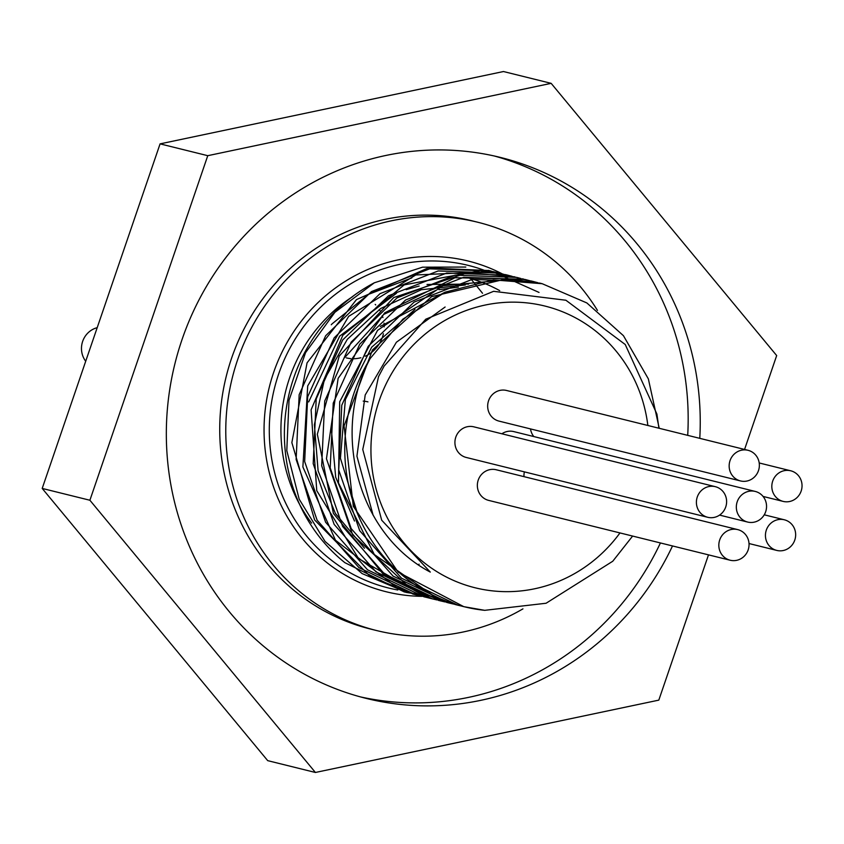 <?xml version="1.0" encoding="UTF-8"?>
<svg xmlns="http://www.w3.org/2000/svg" width="844" height="844" viewBox="0 0 844 844"><rect width="100%" height="100%" fill="white"/><g stroke="black" fill="none" stroke-linecap="round" stroke-linejoin="round"><path stroke-width="1.27" d="M436.264 596.908L406.892 592.541L362.087 573.572L325.067 541.447L299.187 499.173L286.791 450.612L289.017 400.225L305.56 352.655L334.931 312.269L374.325 282.793A166.162 158.725 103.9 0 0 344.89 562.684L404.149 591.876L406.671 592.488M489.109 270.555L428.13 267.938L356.484 299.578L307.068 362.825L291.855 442.625L314.622 519.957L370.094 576.378L413.676 594.218M499.152 273.055L492.885 271.536L415.776 274.965L348.656 316.363L307.712 385.887L302.88 466.954L335.49 540.255L397.893 588.331L421.483 596.159M506.917 274.986L480.384 270.597L404.181 284.892L342.812 335.3L311.098 409.815L316.764 490.691L358.626 558.644L426.842 597.478L431.78 598.712M514.376 276.832L467.618 272.654L393.726 297.563L339.235 356.062L317.333 434.238L333.401 513.437L383.767 574.806L440.42 600.844M523.85 279.164L454.979 277.739L384.748 312.797L338.138 378.334L326.459 458.735L352.655 534.832L410.627 588.5L447.204 602.532M533.144 281.485L519.809 278.594L442.847 285.768L377.563 330.352L339.71 401.733L338.476 482.905L374.325 554.519L438.859 599.504L456.045 604.737M540.55 283.32L507.17 278.678L431.601 296.655L372.468 349.943L344.067 425.872L353.319 506.347L398.189 572.169L463.767 606.657L484.73 610.328L546.079 603.249L612.765 561.239L632.62 536.067M658.911 428.224L656.906 414.077L625.235 344.51L565.902 300.242L493.592 291.317L425.766 319.211L384.104 366.106L378.523 376.646L362.751 449.483L381.688 520.199L430.292 572.084C357.339 533.819 331.101 431.442 370.178 358.531L402.82 319.201L445.231 292.129L493.244 279.881L542.186 283.711L586.854 302.943L623.442 335.69L648.35 378.872L659.238 428.309M373.153 515.315L356.928 456.171L365.188 394.981L396.395 342.242L445.115 307.005M357.656 514.028L340.417 458.218L345.375 399.56L371.655 347.222L415.048 309.368M354.491 521.022L335.69 477.24L331.354 429.343M380.264 326.449L444.651 292.383M344.51 357.793L383.872 314.348L436.01 290.304M438.954 289.661L458.376 287.097M364.492 548.241L335.374 513.437L318.104 470.857L314.379 424.669L324.434 379.357L347.327 339.309L380.739 308.45L421.399 289.714L465.297 284.987M308.682 401.923L339.647 336.176L396.437 293.322M406.143 289.671L419.162 286.021M427.022 284.47L468.631 284.09M461.33 606.013L457.997 605.232L401.544 578.203L359.702 530.707L338.739 469.992L341.767 405.236L368.248 346.272L414.087 302.099L472.207 279.406L533.661 281.611L537.85 282.708M453.544 604.051L449.483 603.112L393.04 576.083L351.188 528.608L330.204 467.882L333.232 403.115L359.734 344.173L405.574 300L463.683 277.296L525.147 279.48L529.589 280.662M444.904 601.909L440.969 600.981L384.516 573.973L342.653 526.508L321.68 465.772L324.729 401.005L351.22 342.073L397.039 297.89L455.159 275.165L516.633 277.37L520.896 278.488M437.013 599.947L432.444 598.881L375.981 571.873L334.14 524.388L313.187 463.651L316.215 398.906L342.696 339.953L388.525 295.759L446.645 273.066L508.109 275.271L512.15 276.336M428.457 597.837L423.92 596.792L367.478 569.753L325.636 522.267L304.663 461.552L307.68 396.786L334.171 337.832L380.022 293.659L438.131 270.966L499.595 273.161L507.951 275.503M419.289 595.558L415.406 594.661L358.964 567.632L317.112 520.168L296.128 459.442L299.166 394.675L325.668 335.733L371.497 291.56L429.607 268.846L491.081 271.029L539.031 292.435M374.325 282.793L422.538 267.179L465.814 267.052M331.27 324.75A154.019 147.13 103.9 0 1 332.103 323.832L368.617 294.303L411.809 277.908M619.971 532.933A145.126 138.638 -76.1 0 1 429.702 566.862A145.126 138.638 -76.1 0 1 393.146 371.033A145.126 138.638 -76.1 0 1 537.174 304.378A145.126 138.638 -76.1 0 1 646.757 418.086A145.126 138.638 -76.1 0 1 647.854 425.481M370.189 358.531A166.162 158.725 103.9 0 0 463.957 606.688A166.162 158.725 103.9 0 0 484.741 610.328M367.942 401.871A31.544 30.141 103.9 0 0 363.194 401.111M346.378 357.888A31.544 30.141 103.9 0 0 350.661 358.605M353.731 358.732A31.544 30.141 103.9 0 0 360.873 357.74M365.22 356.21A31.544 30.141 103.9 0 0 383.398 333.749M384.178 326.85A31.544 30.141 103.9 0 0 383.999 323.125M382.912 317.576A31.544 30.141 103.9 0 0 382.248 315.561M379.916 310.56A31.544 30.141 103.9 0 0 379.251 309.463M375.707 304.927A31.544 30.141 103.9 0 0 375.19 304.389M85.708 361.253A21.037 20.087 -76.1 0 1 81.794 352.212A21.037 20.087 -76.1 0 1 97.197 327.672M499.68 290.621A154.019 147.13 103.9 0 0 469.528 278.277M352.813 296.529A154.019 147.13 103.9 0 0 311.626 523.111M397.83 589.998A166.162 158.725 -76.1 0 1 388.493 587.994A166.162 158.725 -76.1 0 1 274.384 388.535A166.162 158.725 -76.1 0 1 468.42 265.427A166.162 158.725 -76.1 0 1 483.834 270.133M418.276 564.657L419.12 564.203M482.536 293.279L470.646 278.594M744.566 449.441L776.68 355.567L551.153 83.345L503.467 71.529L160.075 143.87L42.2 488.433L267.717 760.655L315.413 772.471L658.805 700.13L708.496 554.867M551.153 83.345L207.761 155.686L89.897 500.249L315.413 772.471M160.075 143.87L207.761 155.686M42.2 488.433L89.897 500.249M801.8 482.958A15.772 15.065 -76.1 0 1 783.137 501.399A15.772 15.065 -76.1 0 1 772.302 482.462A15.772 15.065 -76.1 0 1 790.722 470.783A15.772 15.065 -76.1 0 1 801.8 482.958M533.83 436.57A15.772 15.065 -76.1 0 1 530.507 428.91M795.417 531.963A15.772 15.065 -76.1 0 1 776.754 550.415A15.772 15.065 -76.1 0 1 765.919 531.477A15.772 15.065 -76.1 0 1 784.34 519.788A15.772 15.065 -76.1 0 1 795.417 531.963M523.987 476.649A15.772 15.065 -76.1 0 1 524.388 471.87M748.807 541.785A15.772 15.065 -76.1 0 1 730.144 560.226A15.772 15.065 -76.1 0 1 719.31 541.289A15.772 15.065 -76.1 0 1 737.73 529.61A15.772 15.065 -76.1 0 1 748.807 541.785M730.144 560.226L488.665 500.397A15.772 15.065 -76.1 0 1 477.831 481.46A15.772 15.065 -76.1 0 1 496.251 469.77L737.73 529.61M726.378 498.846A15.772 15.065 -76.1 0 1 707.715 517.288A15.772 15.065 -76.1 0 1 696.88 498.35A15.772 15.065 -76.1 0 1 715.301 486.671A15.772 15.065 -76.1 0 1 726.378 498.846M707.715 517.288L466.236 457.459A15.772 15.065 -76.1 0 1 455.401 438.521A15.772 15.065 -76.1 0 1 473.822 426.832L715.301 486.671M759.125 462.491A15.772 15.065 -76.1 0 1 740.462 480.932A15.772 15.065 -76.1 0 1 729.638 461.995A15.772 15.065 -76.1 0 1 748.058 450.306A15.772 15.065 -76.1 0 1 759.125 462.491M740.462 480.932L498.983 421.103A15.772 15.065 -76.1 0 1 488.148 402.166A15.772 15.065 -76.1 0 1 506.569 390.477L748.058 450.306M766.31 503.604A15.772 15.065 -76.1 0 1 747.647 522.056A15.772 15.065 -76.1 0 1 736.812 503.119A15.772 15.065 -76.1 0 1 755.232 491.43A15.772 15.065 -76.1 0 1 766.31 503.604M501.885 433.784A15.772 15.065 -76.1 0 1 513.753 431.59L755.232 491.43M522.942 608.862A210.325 200.925 -76.1 0 1 376.667 630.563A210.325 200.925 -76.1 0 1 232.227 378.091A210.325 200.925 -76.1 0 1 477.831 222.257A210.325 200.925 -76.1 0 1 597.457 310.392M376.667 630.563L370.621 629.075A210.325 200.925 -76.1 0 1 226.181 376.593A210.325 200.925 -76.1 0 1 471.796 220.759L477.831 222.257M687.712 435.356A278.689 266.219 103.9 0 0 683.904 369.577A278.689 266.219 103.9 0 0 494.257 155.982M360.24 696.849A278.689 266.219 103.9 0 0 660.43 542.956M672.51 545.952A278.689 266.219 -76.1 0 1 366.254 698.41A278.689 266.219 -76.1 0 1 174.877 363.88A278.689 266.219 -76.1 0 1 500.313 157.406A278.689 266.219 -76.1 0 1 695.973 372.573A278.689 266.219 -76.1 0 1 699.781 438.352M502.233 273.846A170.361 162.744 103.9 0 0 269.299 387.185A170.361 162.744 103.9 0 0 422.158 596.339M404.149 591.876L406.892 592.551M412.663 593.986L415.406 594.661M421.188 596.096L421.937 596.286M429.702 598.206L432.444 598.881M438.215 600.316L440.958 600.991M446.74 602.426L449.483 603.112M455.254 604.536L457.997 605.222M488.338 270.365L491.071 271.04M496.852 272.475L499.595 273.15M505.366 274.585L508.109 275.26M513.89 276.695L515.23 277.032M522.404 278.805L523.607 279.1M530.929 280.915L533.672 281.601M539.443 283.025L542.186 283.711M763.06 496.43L783.137 501.399M759.21 462.966L790.722 470.783M749.018 543.536L776.754 550.415M764.242 514.808L784.34 519.788M719.584 515.104L747.647 522.056"/></g></svg>
